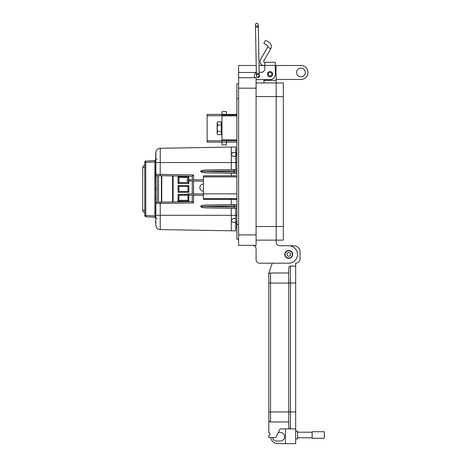 <?xml version="1.0" encoding="UTF-8"?>
<svg xmlns="http://www.w3.org/2000/svg" width="467" height="467" viewBox="0 0 467 467"><rect width="100%" height="100%" fill="white"/><g stroke="black" fill="none" stroke-linecap="round" stroke-linejoin="round"><path stroke-width="0.7" d="M236.88 114.397L226.425 114.397L226.425 115.022M226.425 111.625L221.988 111.625L226.425 111.625L226.425 114.374L207.12 114.397L207.12 115.728L221.971 115.728M226.425 140.701L226.425 144.904L221.988 144.904L221.988 140.701M221.988 140.8L207.12 140.8L207.12 142.131L236.88 142.131M221.988 115.022L221.988 111.625M207.12 140.8L207.12 115.728M217.628 134.665L217.132 133.807L217.132 122.716L217.628 121.858L221.305 121.858L221.305 134.665L217.628 134.665L217.132 133.066L217.628 131.466L221.305 131.466M221.305 132.99L221.708 134.502L221.901 133.819L221.708 134.315M221.621 133.871L221.498 133.025M221.901 133.819L221.708 132.272M221.901 131.671L221.901 130.398L221.597 130.398M221.708 128.694L221.621 130.404L221.988 130.083L221.621 131.712M221.901 128.221L221.621 126.761L221.621 128.232M221.621 126.761L221.901 122.681M221.983 122.103L221.305 123.533M221.901 122.704L221.988 122.284M221.901 124.852L221.988 124.315M221.988 130.083L221.901 130.398M221.708 126.23L221.901 126.785M221.708 123.154L221.988 124.981M217.628 131.466L217.132 128.262L217.628 125.063L221.305 125.063M217.628 125.063L217.132 123.457L217.628 121.858M236.88 115.022L221.971 115.022L221.971 140.701L236.88 140.701M161.389 202.153L161.389 175.726M188.82 185.533L187.944 186.409L178.949 186.409L178.949 191.47L187.944 191.47L187.944 186.409L178.949 186.409L178.073 185.533L188.82 185.533L188.82 192.346L178.073 192.346L178.949 191.47M178.949 182.597L178.073 183.473L178.073 176.66L178.949 177.53L187.944 177.53L178.949 177.53L178.949 182.597L187.944 182.597L187.944 181.114M172.568 201.96L172.568 175.919M187.944 179.824L187.944 177.53L188.82 176.66L188.82 179.76M178.073 176.66L188.82 176.66M188.82 181.178L188.82 183.473L187.944 182.597M188.82 183.473L178.073 183.473M187.944 191.47L188.82 192.346M178.073 192.346L178.073 185.533M187.956 195.27L178.949 195.282L178.949 200.349L187.944 200.349L187.944 195.282L178.949 195.282L178.073 194.406L187.004 194.406M178.949 200.349L178.073 201.219L178.073 194.406M187.944 200.349L188.82 201.219L178.073 201.219M188.82 195.334L188.82 201.219M144.776 212.52A2.218 2.218 0 0 1 142.698 210.308L142.698 167.571A2.218 2.218 0 0 1 144.776 165.359M235.899 215.474A0.665 0.665 0 0 1 236.29 215.246L235.742 215.9L235.742 230.873L160.228 229.595L160.228 215.305L231.305 215.305L231.305 208.317M231.305 230.832L231.305 219.998L233.109 218.498L235.742 218.451M235.742 169.486L235.742 162.539L231.305 162.574L231.305 147.047L160.228 148.284L160.228 174.372L193.566 174.956L193.566 179.76M154.641 160.648L146.037 161.097L154.606 160.648L154.881 161.95L155.867 161.95L155.867 161.454M155.867 216.425L154.886 216.18L154.606 217.231A1.331 1.331 0 0 1 155.645 217.826L155.867 215.929M235.742 228.357L235.742 229.431L235.742 228.357M231.305 147.047L235.742 147.006L235.742 161.979L236.29 162.633M234.189 156.34L232.928 156.317L231.369 154.98L231.422 153.415M231.825 152.913L233.757 152.616M201.219 171.412L234.078 171.984L234.078 170.84L200.617 171.412C200.956 170.613 202.655 170.146 205.713 170.011L236.88 169.463M201.219 206.467L234.078 207.039L234.078 205.894L200.617 206.467C200.956 205.667 202.655 205.2 205.713 205.066L236.88 204.517M235.742 152.581L232.613 152.633L231.311 153.964L231.381 154.986L232.945 156.317L235.555 156.363L235.742 157.128M233.109 218.498L231.328 220.01M233.763 222.199L232.502 222.181L231.323 221.025L231.305 215.305L235.742 215.34L235.742 208.393M235.742 222.234L232.519 222.181L231.305 221.025M155.867 216.145L155.645 216.665M155.867 154.6L155.645 153.31L155.645 155.085M155.867 224.668L155.645 215.9M155.645 159.51L155.645 157.35L155.78 158.815M235.742 148.448L235.742 149.522M235.742 157.145L235.742 152.575L236.88 152.551M236.88 215.141L235.742 215.34M236.88 162.738L235.742 162.539M236.88 208.416L205.713 207.873C202.655 207.733 200.956 207.266 200.617 206.467M236.88 207.085L234.078 207.033L234.247 208.37M234.247 204.564L234.078 205.894L236.88 205.854M231.305 175.808L231.305 173.263L236.88 173.362L205.713 172.813C202.655 172.679 200.956 172.212 200.617 171.412M236.88 172.031L234.078 171.979L234.247 173.315M234.247 169.509L234.078 170.84L236.88 170.794M155.645 162.936L155.867 165.552L155.85 162.131L155.867 162.574L231.305 162.574L231.305 169.562L205.713 170.011M155.645 168.383L155.645 169.784L155.645 168.383M155.645 206.099L155.645 206.496M155.645 181.832L155.645 179.322M155.645 161.442L155.645 160.508M155.645 153.83L155.645 153.339M155.645 157L155.645 158.179M144.776 215.45L144.776 162.428L145.762 162.428L145.762 215.45A1.331 0.344 93 0 0 146.037 216.781L154.606 217.231L146.037 216.781A1.331 1.331 0 0 1 144.776 215.45L155.651 215.929M155.645 179.293L155.645 177.156M155.645 179.381L155.645 177.267M155.85 175.977L155.867 175.446M158.529 215.305L155.867 215.305L155.645 174.483M155.85 172.977L155.867 174.997M155.645 174.331L155.674 172.965M155.645 169.784L155.645 168.278M155.645 208.539L155.645 207.453M155.645 206.478L155.645 206.922M155.645 171.488L155.645 169.679M155.645 165.902L155.645 167.408M155.85 211.598L155.85 209.117L155.645 211.732M155.645 182.568L155.645 182.107M155.645 179.275L155.867 176.958M155.645 189.771L155.645 190.127M155.78 188.925L155.78 188.388M155.645 188.242L155.78 187.541L155.867 188.335M155.645 189.818L155.867 188.89M155.645 199.584L155.867 197.121M155.645 223.156L155.645 221.446M155.867 223.588L155.867 221.317M155.645 159.492L155.645 159.93M154.886 216.18L154.881 161.95L145.762 162.428A1.331 0.344 87 0 1 146.037 161.097A1.331 1.331 0 0 0 144.776 162.428M155.85 218.679L155.867 216.466L155.867 218.766L155.645 217.826M155.645 153.31L155.78 152.616L155.867 153.31M155.645 156.789L155.645 157.379M155.78 158.646L155.645 158.278L155.645 158.873M155.645 172.014L155.867 171.757L155.85 172.282M155.85 172.813L155.645 172.125M155.85 167.408L155.645 168.908M155.645 189.024L155.867 189.888M155.645 221.428L155.867 223.559M155.645 212.894L155.867 216.098M155.645 161.547L155.645 160.461L155.645 161.547M155.645 162.528L155.867 163.076M155.78 155.371L155.867 155.044M155.78 154.6L155.867 154.986M155.867 156.655L155.867 157.35M155.85 208.737L155.867 207.453M155.85 171.687L155.867 169.48M155.85 161.745L155.867 160.461M155.867 161.95L155.85 162.668M154.606 160.648L155.097 160.525L154.606 160.648A1.331 1.331 0 0 0 155.645 160.053M155.78 152.616L155.867 153.211M157.14 202.229L192.258 201.616L193.566 202.923L155.867 203.524M155.867 215.305L160.228 215.305L160.228 202.176L158.529 202.205L158.529 175.674L157.14 175.65M155.867 174.354L155.867 152.651M158.529 202.205L157.175 202.229A1.331 1.331 0 0 0 155.867 203.559A1.331 1.331 0 0 1 157.175 202.229L157.175 175.65L160.228 175.703L158.529 175.674M192.258 179.76L192.258 176.263L160.228 175.703L160.228 174.372L155.867 174.319A1.331 1.331 0 0 0 157.175 175.65A1.331 1.331 0 0 1 155.867 174.319M192.258 201.616L192.258 195.334M192.258 193.91L192.258 181.178M155.867 224.674L155.867 225.228M160.181 149.615L160.228 148.284A4.436 4.436 -91 0 0 155.867 152.721A4.436 4.436 -91 0 1 160.228 148.284L160.158 148.29M160.158 229.589L160.228 229.595A4.436 4.436 0 0 1 155.867 225.158A4.436 4.436 0 0 0 160.228 229.595M155.867 159.317L157.128 159.253M157.128 218.626L155.867 218.562M192.258 176.263L193.566 174.956M235.742 155.925L236.88 155.925M235.742 221.732L236.88 221.732M236.88 223.775L235.742 223.775M235.742 227.546L236.88 227.546M236.88 150.333L235.742 150.333M236.88 155.879L235.742 155.879M235.742 221.778L236.88 221.778M236.88 223.039L235.742 223.039M235.742 153.882L236.88 153.882M236.88 154.659L235.742 154.659M235.742 222.998L236.88 222.998M235.742 154.618L236.88 154.618M236.88 199.327L203.425 199.327L203.425 175.808L236.88 175.808M236.88 176.905L203.425 176.905M203.425 193.869L236.88 193.869M203.425 198.685L236.88 198.685M203.425 195.334L187.004 195.101L187.004 194.144L188.312 193.91L203.425 193.91M188.972 193.91L188.972 195.334M203.425 181.178L187.004 180.945L187.004 179.988L188.312 179.76L203.425 179.76M188.972 179.76L188.972 181.178M203.425 191.096A3.532 3.532 0 0 1 199.899 187.565A3.532 3.532 0 0 1 203.425 184.039M264.824 65.806L264.433 65.806A4.366 4.366 0 0 1 260.656 59.256L267.708 47.039L270.732 48.784A4.781 4.781 0 0 0 268.986 42.252L265.56 40.279L263.814 43.303L267.235 45.276A1.284 1.284 0 0 1 267.708 47.039M270.732 48.784L263.68 61.002A0.876 0.876 0 0 0 264.433 62.309L264.824 62.309L264.824 68.801A3.491 3.491 0 0 1 261.327 72.292A3.491 3.491 0 0 0 264.824 68.801M267.398 74.212A2.662 2.662 0 0 1 270.06 71.55A2.662 2.662 0 0 1 272.728 74.212A2.662 2.662 0 0 1 270.06 76.874A2.662 2.662 0 0 1 267.398 74.212M257.807 74.492A1.483 1.483 0 0 1 258.695 74.644M259.238 75.117A1.483 1.483 0 0 1 258.309 77.417A1.483 1.483 0 0 1 256.646 76.541M264.824 62.309L275.302 62.309L275.302 74.387A5.242 5.242 0 0 1 270.06 79.629L257.837 79.629L263.948 79.629L263.948 82.951M275.302 66.693L275.302 71.06A6.112 6.112 0 0 1 276.178 74.212L276.178 240.137L283.335 240.137L283.335 226.513L276.178 226.513L276.178 82.951L283.335 82.951L283.335 226.513M261.327 72.292L259.179 72.292L261.327 72.292M256.354 72.624A3.491 3.491 0 0 0 254.346 75.782L254.346 76.133A3.491 3.491 0 0 0 254.719 77.709L238.625 77.709L238.625 245.373L256.091 245.373L256.091 77.709L238.625 77.709L238.625 65.485L256.22 65.485M256.091 79.162A3.491 3.491 0 0 0 257.837 79.629M254.346 76.133L254.346 75.782M292.36 254.457A3.608 3.608 0 0 1 288.752 258.07A3.608 3.608 0 0 1 285.144 254.457A3.608 3.608 0 0 1 288.752 250.849A3.608 3.608 0 0 1 292.36 254.457M290.556 254.457A1.804 1.804 0 0 1 288.752 256.26A1.804 1.804 0 0 1 286.948 254.457A1.804 1.804 0 0 1 288.752 252.653A1.804 1.804 0 0 1 290.556 254.457M271.835 74.212A1.775 1.775 0 0 1 270.06 75.987A1.775 1.775 0 0 1 268.286 74.212A1.775 1.775 0 0 1 270.06 72.438A1.775 1.775 0 0 1 271.835 74.212M305.354 72.473A4.366 4.366 0 0 0 300.981 68.106A4.366 4.366 0 0 0 296.615 72.473A4.366 4.366 0 0 0 300.981 76.839A4.366 4.366 0 0 0 305.354 72.473M275.921 72.467L276.178 65.485L300.981 65.485A6.987 6.987 0 0 1 307.969 72.473A6.987 6.987 0 0 1 300.981 79.46L276.178 79.46M284.823 254.457A3.929 3.929 0 0 1 288.752 250.528A3.929 3.929 0 0 1 292.681 254.457A3.929 3.929 0 0 1 288.752 258.385A3.929 3.929 0 0 1 284.823 254.457M276.178 65.485L275.302 65.485M262.793 65.485L259.051 65.485M243.062 77.709L238.625 77.709L243.062 77.709M238.625 239.262L236.88 239.262L236.88 83.821L238.625 83.821M252.6 245.373A3.491 3.491 0 0 1 256.091 248.87L256.091 259.699A3.491 3.491 0 0 0 259.582 263.19L288.752 263.19A8.733 8.733 0 0 0 297.485 254.457A8.733 8.733 0 0 0 288.752 245.724L279.675 245.724A3.491 3.491 0 0 1 276.178 242.233L276.178 226.518L256.091 226.518M256.091 82.951L276.178 82.951M259.582 263.19L272.261 263.19L268.829 272.997L268.829 274.73A1.734 1.734 0 0 1 270.562 272.997L288.752 272.997L288.752 267.801A1.734 1.734 0 0 1 290.486 266.067L295.681 266.067L295.681 411.947L290.486 411.947L290.486 266.067A1.734 1.734 0 0 0 288.752 267.801L288.752 283.043L288.752 272.997L270.562 272.997A1.734 1.734 0 0 0 268.829 274.73L268.829 283.043L270.562 283.043L270.562 272.997M288.752 245.724L279.675 245.724A3.491 3.491 0 0 1 276.178 242.233M276.178 240.137L256.091 240.137L276.178 240.137M256.091 248.87L256.091 259.699M256.832 23.35A1.419 1.419 0 0 1 258.274 24.739A1.419 1.419 0 0 1 256.856 26.181A1.419 1.419 0 0 1 255.443 24.792A1.419 1.419 0 0 1 256.856 23.35A1.419 1.419 0 0 1 258.274 24.739A1.419 1.419 0 0 1 256.856 26.181A1.419 1.419 0 0 1 255.443 24.792L256.365 73.43L259.203 73.377L259.249 75.736L257.854 77.183A1.419 1.419 0 0 0 257.854 77.183L259.249 75.736A1.419 1.419 0 0 0 257.802 74.346A1.419 1.419 0 0 0 256.412 75.788A1.419 1.419 0 0 0 257.831 77.183A1.419 1.419 0 0 0 259.249 75.736A1.419 1.419 0 0 0 257.831 74.346M255.484 27.156L258.321 27.104L259.203 73.377M257.796 77.178L257.831 77.183A1.419 1.419 0 0 0 259.249 75.736M288.752 250.557A3.899 3.899 0 0 1 292.651 254.457A3.899 3.899 0 0 1 288.752 258.356A3.899 3.899 0 0 1 284.852 254.457A3.899 3.899 0 0 1 288.752 250.557M295.681 431.088L297.59 431.088L297.59 438.887L295.681 438.887M285.46 428.922L285.46 443.65L295.681 443.65L295.681 428.922L280.089 428.922L275.758 437.585L268.829 437.585L268.829 435.419A1.302 1.302 0 0 0 270.124 434.123A1.302 1.302 0 0 0 268.829 432.821L268.829 420.259A1.734 1.734 0 0 0 270.562 421.993L270.562 411.947L268.829 411.947L268.829 420.259L268.829 283.043M270.562 421.993L288.752 421.993L288.752 427.188L288.752 283.043L295.681 283.043M268.829 272.997L272.261 263.19M289.855 245.794L293.947 245.794A6.065 6.065 0 0 1 300.012 251.859L300.012 258.788A4.331 4.331 0 0 1 295.681 263.119L295.681 266.067M288.752 421.993L288.752 411.947L290.486 411.947L290.486 428.922A1.734 1.734 0 0 1 288.752 427.188M295.681 428.922L295.681 411.947M272.553 437.585A4.331 4.331 0 0 0 276.797 441.052L280.264 441.052A4.331 4.331 0 0 0 284.596 436.721A4.331 4.331 0 0 0 280.264 432.389L278.355 432.389M285.46 443.65L277.661 443.65A6.929 6.929 0 0 1 270.79 437.585M297.59 437.766L312.143 437.766M297.59 432.208L312.143 432.208M312.143 438.25L312.143 431.724L324.302 431.724L324.302 438.25L312.143 438.25M236.88 140.8L226.425 140.8M221.971 115.892L236.88 115.892M236.88 139.826L221.971 139.826M161.751 175.732L161.751 202.147M173.094 175.931L173.094 201.948M142.698 210.308L144.776 210.308M142.698 167.571L144.776 167.571M155.651 161.594L154.886 161.705M231.305 204.616L231.305 199.327M155.645 174.022L155.645 173.356M193.566 181.178L193.566 193.91M193.566 195.334L193.566 202.923M235.742 225.327L236.88 225.327M264.824 65.415L275.302 65.415M283.335 96.57L256.091 96.576M238.625 88.187L256.091 88.187M256.348 72.467L238.625 72.467M256.091 234.895L238.625 234.895M236.88 98.665L238.625 98.665M236.88 224.417L238.625 224.417M263.948 80.33L276.178 80.324M256.856 23.35A1.419 1.419 0 0 1 258.274 24.739A1.419 1.419 0 0 0 256.856 23.35M288.752 411.947L270.562 411.947L270.562 283.043L288.752 283.043M256.091 245.373L238.625 245.373M256.365 73.43L256.412 75.788M258.321 27.104L258.274 24.739"/></g></svg>
